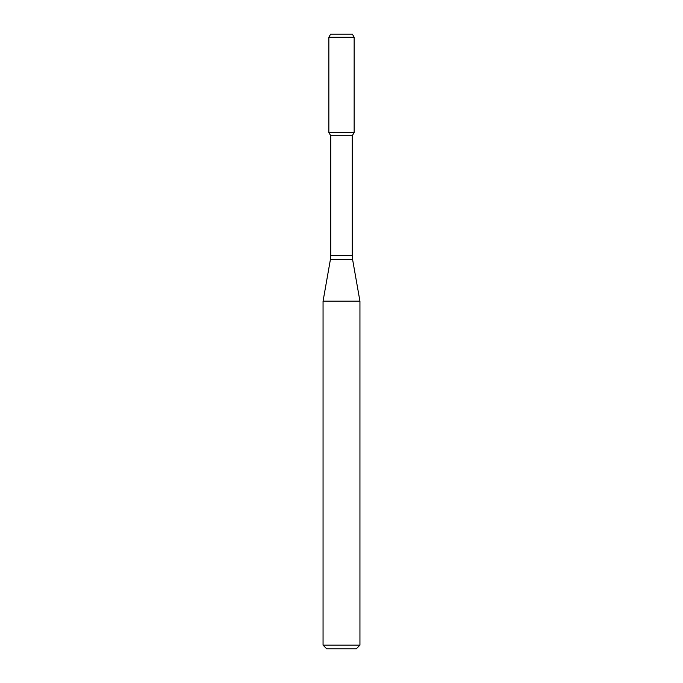 <?xml version="1.0" encoding="UTF-8"?>
<svg xmlns="http://www.w3.org/2000/svg" width="683" height="683" viewBox="0 0 683 683"><rect width="100%" height="100%" fill="white"/><g stroke="black" fill="none" stroke-linecap="round" stroke-linejoin="round"><path stroke-width="1.02" d="M330.743 135.772L352.257 135.772L352.257 255.442L330.743 255.442L330.743 135.772L328.856 132.502L354.144 132.502L354.144 37.224L328.856 37.224L330.632 34.15L352.368 34.15L354.144 37.224M341.5 301.169L359.941 301.169L352.633 259.711L330.367 259.711L323.059 301.169L341.5 301.169M359.941 645.162L356.253 648.85L326.747 648.85L323.059 645.162L359.941 645.162L359.941 301.169M328.856 37.224L328.856 132.502L354.144 132.502L352.257 135.772M352.257 255.442L352.633 259.711M330.743 255.442L330.367 259.711M323.059 645.162L323.059 301.169"/></g></svg>
